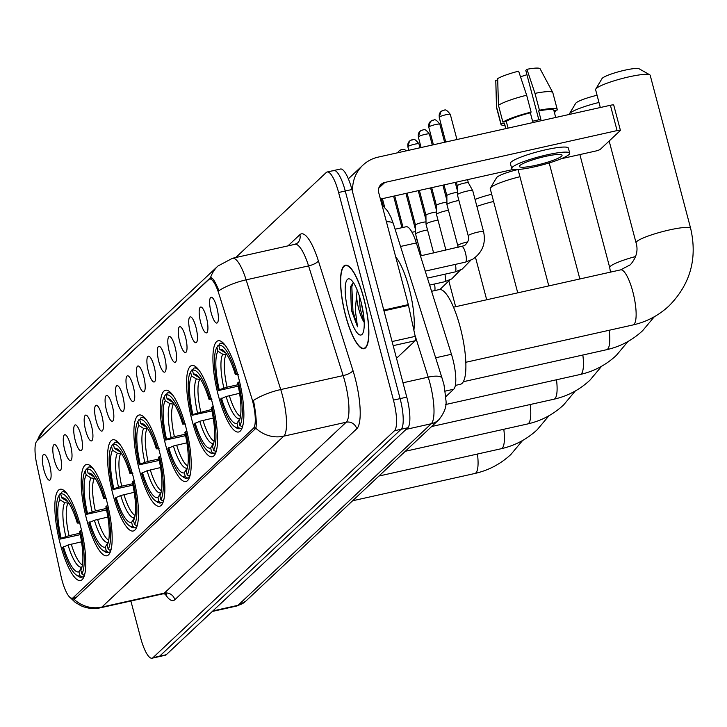 <?xml version="1.0" encoding="UTF-8"?>
<svg xmlns="http://www.w3.org/2000/svg" width="727" height="727" viewBox="0 0 727 727"><rect width="100%" height="100%" fill="white"/><g stroke="black" fill="none" stroke-linecap="round" stroke-linejoin="round"><path stroke-width="1.09" d="M133.023 475.985A46.755 11.941 -102.6 0 0 112.83 439.753A46.755 11.941 -102.6 0 0 113.021 494.778A46.755 11.941 -102.6 0 0 133.214 531.01A46.755 11.941 -102.6 0 0 133.023 475.985M212.057 401.731A46.755 11.941 -102.6 0 0 191.864 365.49A46.755 11.941 -102.6 0 0 192.055 420.524A46.755 11.941 -102.6 0 0 212.248 456.756A46.755 11.941 -102.6 0 0 212.057 401.731M185.712 426.476A46.755 11.941 -102.6 0 0 165.52 390.245A46.755 11.941 -102.6 0 0 165.711 445.278A46.755 11.941 -102.6 0 0 185.903 481.51A46.755 11.941 -102.6 0 0 185.712 426.476M159.367 451.231A46.755 11.941 -102.6 0 0 139.175 414.999A46.755 11.941 -102.6 0 0 139.366 470.024A46.755 11.941 -102.6 0 0 159.558 506.265A46.755 11.941 -102.6 0 0 159.367 451.231M106.678 500.739A46.755 11.941 -102.6 0 0 86.486 464.498A46.755 11.941 -102.6 0 0 86.677 519.532A46.755 11.941 -102.6 0 0 106.869 555.764A46.755 11.941 -102.6 0 0 106.678 500.739M80.334 525.485A46.755 11.941 -102.6 0 0 60.141 489.253A46.755 11.941 -102.6 0 0 60.332 544.278A46.755 11.941 -102.6 0 0 80.524 580.519A46.755 11.941 -102.6 0 0 80.334 525.485M238.401 376.977A46.755 11.941 -102.6 0 0 218.209 340.745A46.755 11.941 -102.6 0 0 218.4 395.77A46.755 11.941 -102.6 0 0 238.592 432.002A46.755 11.941 -102.6 0 0 238.401 376.977M200.716 322.624A13.231 3.381 77.4 0 1 201.225 307.094A13.231 3.381 77.4 0 1 206.377 317.308A13.231 3.381 77.4 0 1 206.922 332.602A13.231 3.381 77.4 0 1 200.716 322.624M190.265 332.448A13.231 3.381 77.4 0 1 190.774 316.917A13.231 3.381 77.4 0 1 195.926 327.132A13.231 3.381 77.4 0 1 196.463 342.426A13.231 3.381 77.4 0 1 190.265 332.448M179.814 342.272A13.231 3.381 77.4 0 1 180.314 326.741A13.231 3.381 77.4 0 1 185.476 336.955A13.231 3.381 77.4 0 1 186.012 352.25A13.231 3.381 77.4 0 1 179.814 342.272M169.355 352.095A13.231 3.381 77.4 0 1 169.864 336.565A13.231 3.381 77.4 0 1 175.016 346.77A13.231 3.381 77.4 0 1 175.561 362.064A13.231 3.381 77.4 0 1 169.355 352.095M158.904 361.919A13.231 3.381 77.4 0 1 159.404 346.388A13.231 3.381 77.4 0 1 164.566 356.593A13.231 3.381 77.4 0 1 165.102 371.888A13.231 3.381 77.4 0 1 158.904 361.919M148.444 371.742A13.231 3.381 77.4 0 1 148.953 356.212A13.231 3.381 77.4 0 1 154.106 366.417A13.231 3.381 77.4 0 1 154.651 381.711A13.231 3.381 77.4 0 1 148.444 371.742M137.994 381.566A13.231 3.381 77.4 0 1 138.503 366.035A13.231 3.381 77.4 0 1 143.655 376.241A13.231 3.381 77.4 0 1 144.191 391.535A13.231 3.381 77.4 0 1 137.994 381.566M127.534 391.38A13.231 3.381 77.4 0 1 128.043 375.859A13.231 3.381 77.4 0 1 133.195 386.064A13.231 3.381 77.4 0 1 133.741 401.359A13.231 3.381 77.4 0 1 127.534 391.38M117.083 401.204A13.231 3.381 77.4 0 1 117.592 385.683A13.231 3.381 77.4 0 1 122.745 395.888A13.231 3.381 77.4 0 1 123.281 411.182A13.231 3.381 77.4 0 1 117.083 401.204M106.633 411.028A13.231 3.381 77.4 0 1 107.133 395.506A13.231 3.381 77.4 0 1 112.294 405.711A13.231 3.381 77.4 0 1 112.83 421.006A13.231 3.381 77.4 0 1 106.633 411.028M96.173 420.851A13.231 3.381 77.4 0 1 96.682 405.321A13.231 3.381 77.4 0 1 101.835 415.535A13.231 3.381 77.4 0 1 102.371 430.829A13.231 3.381 77.4 0 1 96.173 420.851M85.722 430.675A13.231 3.381 77.4 0 1 86.222 415.144A13.231 3.381 77.4 0 1 91.384 425.359A13.231 3.381 77.4 0 1 91.92 440.653A13.231 3.381 77.4 0 1 85.722 430.675M75.263 440.498A13.231 3.381 77.4 0 1 75.772 424.968A13.231 3.381 77.4 0 1 80.924 435.182A13.231 3.381 77.4 0 1 81.469 450.476A13.231 3.381 77.4 0 1 75.263 440.498M64.812 450.322A13.231 3.381 77.4 0 1 65.321 434.791A13.231 3.381 77.4 0 1 70.474 445.006A13.231 3.381 77.4 0 1 71.01 460.291A13.231 3.381 77.4 0 1 64.812 450.322M54.352 460.146A13.231 3.381 77.4 0 1 54.861 444.615A13.231 3.381 77.4 0 1 60.014 454.82A13.231 3.381 77.4 0 1 60.559 470.115A13.231 3.381 77.4 0 1 54.352 460.146M43.902 469.969A13.231 3.381 77.4 0 1 44.411 454.439A13.231 3.381 77.4 0 1 49.563 464.644A13.231 3.381 77.4 0 1 50.099 479.938A13.231 3.381 77.4 0 1 43.902 469.969M211.175 312.801A13.231 3.381 77.4 0 1 211.684 297.279A13.231 3.381 77.4 0 1 216.837 307.485A13.231 3.381 77.4 0 1 217.373 322.779A13.231 3.381 77.4 0 1 211.175 312.801M395.097 229.205L406.157 226.742A26.463 6.761 77.4 0 1 416.344 242.936L451.449 354.267A26.463 6.761 77.4 0 1 452.694 358.584A26.463 6.761 77.4 0 1 453.721 389.227L445.678 396.788M251.369 396.833A23.818 6.089 77.4 0 1 252.496 400.713A23.818 6.089 77.4 0 1 253.414 428.285L73.009 597.794A23.818 6.089 77.4 0 1 72.182 598.248A23.818 6.089 77.4 0 1 60.923 575.766L36.832 464.608A23.818 6.089 77.4 0 1 36.877 441.062L208.831 279.504A23.818 6.089 77.4 0 1 209.658 279.041A23.818 6.089 77.4 0 1 218.827 293.617L251.369 396.833M363.863 298.343A42.784 10.932 -102.6 0 0 345.38 265.182A42.784 10.932 -102.6 0 0 345.552 315.545A42.784 10.932 -102.6 0 0 364.027 348.696A42.784 10.932 -102.6 0 0 363.863 298.343M37.086 440.862L210.539 277.596A30.879 29.516 46.8 0 1 218 265.973L232.567 258.249A35.287 9.015 77.4 0 1 246.135 279.85L280.731 389.554A30.879 9.524 162.5 0 0 253.45 400.459L254.123 403.939C256.149 415.653 256.74 423.759 255.886 428.267L74.954 598.694L73.954 599.193L70.019 597.53M130.887 601.011L140.584 637.697A26.463 6.761 -102.6 0 0 152.016 658.208L158.668 656.726A26.463 6.761 -102.6 0 0 159.595 656.208L401.14 429.257A26.463 6.761 -102.6 0 0 400.114 398.623L345.261 191.01A26.463 6.761 -102.6 0 0 333.829 170.5A26.463 6.761 -102.6 0 0 332.911 171.009M287.947 245.88L299.86 234.694A44.111 11.268 77.4 0 1 318.362 260.829L352.958 370.543A8.824 2.717 -17.5 0 1 343.162 375.614L280.731 389.554A35.287 9.015 77.4 0 1 282.394 395.315A35.287 9.015 77.4 0 1 283.766 436.164L346.197 422.223A35.287 9.015 -102.6 0 0 344.825 381.375A35.287 9.015 -102.6 0 0 343.162 375.614L308.566 265.9L246.135 279.85A30.879 9.524 162.5 0 0 218.927 290.7C215.292 281.667 212.502 277.305 210.539 277.596L210.676 277.541M152.016 658.208A26.463 6.761 -102.6 0 0 152.934 657.699L394.488 430.748A26.463 6.761 -102.6 0 0 393.452 400.114L338.6 192.501A26.463 6.761 -102.6 0 0 327.177 171.99A26.463 6.761 -102.6 0 0 326.25 172.499L235.739 257.54M351.923 189.529A26.463 6.761 -102.6 0 0 340.49 169.018L333.829 170.5A26.463 6.761 -102.6 0 1 345.261 191.01L400.114 398.623A26.463 6.761 -102.6 0 1 401.14 429.257L159.595 656.208A26.463 6.761 -102.6 0 1 158.668 656.726L165.329 655.236A26.463 6.761 -102.6 0 0 166.256 654.727L407.802 427.776A26.463 6.761 -102.6 0 0 406.775 397.133L351.923 189.529L338.6 192.501M345.652 315.454A42.348 10.814 -102.6 0 0 363.936 348.269A42.348 10.814 -102.6 0 0 363.764 298.433A42.348 10.814 -102.6 0 0 345.479 265.619A42.348 10.814 -102.6 0 0 345.652 315.454M413.89 330.322A44.111 11.268 -102.6 0 0 409.092 288.037A44.111 11.268 -102.6 0 0 395.724 257.004M353.349 282.521L350.523 286.765L351.377 310.147L357.502 326.759L355.321 310.32L356.53 295.898A19.938 5.089 -102.6 0 0 358.765 309.093A19.938 5.089 -102.6 0 0 364.045 322.125L360.219 308.766L359.165 295.416M356.53 295.898L357.193 290.046M360.856 301.16A28.762 7.343 -102.6 0 0 350.559 279.45A28.762 7.343 -102.6 0 0 348.551 312.719A28.762 7.343 -102.6 0 0 362.646 333.593A28.762 7.343 -102.6 0 0 360.856 301.16M357.502 326.759L352.977 311.31L351.832 286.765L353.086 282.612M351.377 310.147L350.678 286.22M363.627 315.336L361.083 302.005M396.324 357.593L397.551 357.32L415.199 340.745L393.171 345.661M352.768 192.719A35.287 33.733 -133.2 0 1 362.909 165.165A35.287 33.733 -133.2 0 1 378.149 157.123L610.398 105.27A4.407 0.636 -14.8 0 1 613.715 105.024L620.404 130.342A4.407 0.636 165.2 0 0 617.087 130.587L384.837 182.441A8.824 8.433 46.8 0 0 378.749 192.746L408.301 304.622A4.407 1.127 77.4 0 1 408.483 305.367L415.208 336.383A4.407 1.127 77.4 0 1 415.199 340.745M561.099 158.768L595.195 151.152A4.407 0.636 165.2 0 0 600.302 149.335L620.304 130.542A4.407 0.636 165.2 0 0 620.404 130.342M513.416 169.409L380.43 199.107M561.526 156.196A22.055 3.19 165.2 0 0 562.044 155.205A22.055 3.19 165.2 0 0 542.687 157.05A22.055 3.19 165.2 0 0 519.905 165.483A22.055 3.19 165.2 0 0 519.396 166.474A22.055 3.19 165.2 0 0 538.752 164.629A22.055 3.19 165.2 0 0 561.526 156.196M553.938 110.74L557.218 110.004A29.116 4.208 165.2 0 0 557.264 109.513L552.811 92.638A29.116 4.208 165.2 0 0 552.756 92.502L540.106 68.792A22.937 3.317 165.2 0 0 526.948 69.301L525.794 70.392L538.843 119.81M497.713 79.952L495.787 80.388L496.568 107.023L501.03 123.899L504.402 123.154L505.847 128.615M504.402 123.154A25.581 3.699 165.2 0 0 504.384 123.49L505.747 128.634M569.714 153.179L568.378 148.117A29.998 4.335 165.2 0 0 542.06 150.625A29.998 4.335 165.2 0 0 511.081 162.094A29.998 4.335 165.2 0 0 510.381 163.439L511.717 168.5A29.998 4.335 165.2 0 0 538.044 165.992A29.998 4.335 165.2 0 0 569.023 154.524A29.998 4.335 165.2 0 0 569.714 153.179A29.998 4.335 165.2 0 0 543.396 155.687A29.998 4.335 165.2 0 0 512.417 167.155A29.998 4.335 165.2 0 0 511.717 168.5M506.283 121.373L502.911 122.127L498.449 105.251L497.677 78.616A22.937 3.317 165.2 0 1 518.624 71.164L526.657 95.219L531.119 112.103L530.346 112.821A25.581 3.699 165.2 0 0 506.283 121.373L508.064 128.116M531.119 112.103A29.116 4.208 165.2 0 0 502.911 122.127M501.03 123.899A29.116 4.208 165.2 0 0 500.976 124.39A29.116 4.208 165.2 0 0 504.901 125.435M554.374 112.358A29.116 4.208 165.2 0 0 555.328 111.776L554.992 110.504M554.274 112.013L555.328 111.776M526.657 95.219A29.116 4.208 165.2 0 0 498.449 105.251M496.568 107.023A29.116 4.208 165.2 0 0 496.496 107.369A29.116 4.208 165.2 0 0 496.514 107.514L500.976 124.39M520.477 76.717A17.648 2.554 165.2 0 0 526.921 74.69M555.719 117.474L553.856 110.422A25.581 3.699 165.2 0 0 538.671 110.958L539.443 110.24L534.981 93.365L526.948 69.301M530.346 112.821L532.582 121.255A25.581 3.699 165.2 0 1 540.906 119.401L538.671 110.958M557.264 109.513A29.116 4.208 165.2 0 0 539.443 110.24M552.756 92.502A29.116 4.208 165.2 0 0 534.981 93.365M595.758 89.085L602.011 78.598A19.411 2.808 -14.8 0 1 602.365 78.18A19.411 2.808 -14.8 0 1 621.04 71.101A19.411 2.808 -14.8 0 1 639.133 68.792L649.756 74.817A28.226 4.08 165.2 0 0 623.43 78.18A28.226 4.08 165.2 0 0 596.267 88.476A28.226 4.08 165.2 0 0 595.758 89.085A28.226 4.08 165.2 0 0 595.613 89.739L600.311 107.514M239.083 385.973L218.354 390.544A41.993 10.723 -102.6 0 1 216.81 347.47A41.993 10.723 -102.6 0 1 216.9 347.306L217.927 351.214A37.931 9.687 -102.6 0 0 219.227 389.727L227.088 387.155L237.956 384.728M226.906 354.622L222.726 354.231L217.927 351.214M455.356 385.41L460.391 384.283A48.518 12.395 -102.6 0 0 460.2 327.177A48.518 12.395 -102.6 0 0 439.244 289.573L431.584 291.291M236.375 427.83A43.756 11.178 -102.6 0 0 239.601 428.703A43.756 11.178 -102.6 0 0 240.119 428.539L238.011 427.212A41.993 10.723 -102.6 0 1 234.457 426.522L236.375 427.83M242.064 428.103L240.119 428.539M216.9 347.306L218.118 345.243A43.756 11.178 -102.6 0 0 217.982 345.461A43.756 11.178 -102.6 0 0 217.864 345.67M218.118 345.243L219.091 345.025M225.506 345.698A43.756 11.178 -102.6 0 0 220.526 343.298A43.756 11.178 -102.6 0 0 219.999 343.471L218.791 345.534A41.993 10.723 -102.6 0 1 236.22 373.76L237.402 373.342M239.574 393.298L226.088 396.515L220.581 398.987A41.993 10.723 -102.6 0 0 234.457 426.522M221.453 398.169A37.931 9.687 -102.6 0 0 236.975 423.305L238.011 427.212M219.227 389.727L218.354 390.544M236.22 373.76L235.339 374.578A37.931 9.687 -102.6 0 0 222.925 350.114A37.931 9.687 -102.6 0 0 219.818 349.442L218.791 345.534M236.975 423.305L240.146 418.016M238.256 374.55L235.339 374.578M219.818 349.442L225.752 352.977M239.601 381.793L238.447 382.202A41.993 10.723 -102.6 0 1 239.901 425.44L242.009 426.758A43.756 11.178 -102.6 0 0 243.091 424.414M242.009 426.758L242.554 426.64M239.901 425.44L238.865 421.533A37.931 9.687 -102.6 0 0 238.874 421.524A37.931 9.687 -102.6 0 0 237.575 383.02L238.447 382.202M453.503 307.185L620.64 269.862L630.327 264.773C636.452 257.703 638.37 250.388 636.061 242.836A28.226 4.08 -14.8 0 1 636.716 241.573A28.226 4.08 -14.8 0 1 665.877 230.768A28.226 4.08 -14.8 0 1 690.65 228.414L650.202 75.317A28.226 4.08 165.2 0 0 649.756 74.817M598.975 102.462A28.226 4.08 165.2 0 0 569.923 113.23A28.226 4.08 165.2 0 0 569.414 113.839L575.666 103.352A19.411 2.808 -14.8 0 1 576.02 102.934A19.411 2.808 -14.8 0 1 597.076 95.264M569.414 113.839A28.226 4.08 165.2 0 0 569.259 114.448M212.738 410.728L192.01 415.299A41.993 10.723 -102.6 0 1 190.465 372.215A41.993 10.723 -102.6 0 1 190.556 372.06L191.592 375.968A37.931 9.687 -102.6 0 0 192.882 414.481L211.612 409.474M200.561 379.367L196.381 378.985L191.592 375.968M210.03 452.585A43.756 11.178 -102.6 0 0 213.256 453.457A43.756 11.178 -102.6 0 0 213.783 453.284L211.666 451.958A41.993 10.723 -102.6 0 1 208.113 451.267L210.03 452.585M215.719 452.857L213.783 453.284M190.556 372.06L191.774 369.998A43.756 11.178 -102.6 0 0 191.637 370.207A43.756 11.178 -102.6 0 0 191.519 370.425M191.774 369.998L192.746 369.779M199.171 370.452A43.756 11.178 -102.6 0 0 194.182 368.053A43.756 11.178 -102.6 0 0 193.664 368.216L192.446 370.288A41.993 10.723 -102.6 0 1 209.876 398.514L211.057 398.096M213.238 418.052L199.743 421.26L194.236 423.741A41.993 10.723 -102.6 0 0 208.113 451.267M195.109 422.914A37.931 9.687 -102.6 0 0 210.63 448.059L211.666 451.958M192.882 414.481L192.01 415.299M209.876 398.514L209.003 399.332A37.931 9.687 -102.6 0 0 196.581 374.859A37.931 9.687 -102.6 0 0 193.473 374.196L192.446 370.288M210.63 448.059L213.802 442.77M211.911 399.305L209.003 399.332M193.473 374.196L199.407 377.722M213.256 406.538L212.102 406.956A41.993 10.723 -102.6 0 1 213.556 450.186L215.665 451.512A43.756 11.178 -102.6 0 0 216.746 449.159M215.665 451.512L216.21 451.394M213.556 450.186L212.52 446.287A37.931 9.687 -102.6 0 0 212.529 446.278A37.931 9.687 -102.6 0 0 211.23 407.774L212.102 406.956M186.394 435.473L165.665 440.053A41.993 10.723 -102.6 0 1 164.12 396.969A41.993 10.723 -102.6 0 1 164.211 396.815L165.247 400.722A37.931 9.687 -102.6 0 0 166.538 439.226L174.398 436.654L185.267 434.228M174.226 404.121L170.036 403.73L165.247 400.722M183.686 477.339A43.756 11.178 -102.6 0 0 186.912 478.212A43.756 11.178 -102.6 0 0 187.439 478.039L185.321 476.712A41.993 10.723 -102.6 0 1 181.768 476.021L183.686 477.339M189.374 477.603L187.439 478.039M164.211 396.815L165.429 394.743A43.756 11.178 -102.6 0 0 165.293 394.961A43.756 11.178 -102.6 0 0 165.174 395.179M165.429 394.743L166.401 394.525M172.826 395.206A43.756 11.178 -102.6 0 0 167.837 392.798A43.756 11.178 -102.6 0 0 167.319 392.971L166.101 395.043A41.993 10.723 -102.6 0 1 183.531 423.268L184.713 422.841M186.894 442.807L173.408 446.014L167.892 448.486A41.993 10.723 -102.6 0 0 181.768 476.021M168.764 447.668A37.931 9.687 -102.6 0 0 184.294 472.804L185.321 476.712M166.538 439.226L165.665 440.053M183.531 423.268L182.659 424.086A37.931 9.687 -102.6 0 0 170.236 399.614A37.931 9.687 -102.6 0 0 167.128 398.95L166.101 395.043M184.294 472.804L187.457 467.525M185.567 424.05L182.659 424.086M167.128 398.95L173.062 402.476M186.912 431.293L185.758 431.702A41.993 10.723 -102.6 0 1 187.212 474.94L189.32 476.267A43.756 11.178 -102.6 0 0 190.401 473.913M189.32 476.267L189.865 476.14M187.212 474.94L186.176 471.032A37.931 9.687 -102.6 0 0 186.185 471.023A37.931 9.687 -102.6 0 0 184.885 432.529L185.758 431.702M160.049 460.227L139.32 464.798A41.993 10.723 -102.6 0 1 137.776 421.724A41.993 10.723 -102.6 0 1 137.866 421.569L138.902 425.468A37.931 9.687 -102.6 0 0 140.193 463.98L148.054 461.409L158.922 458.982M147.881 428.875L143.692 428.485L138.902 425.468M157.35 502.084A43.756 11.178 -102.6 0 0 160.567 502.966A43.756 11.178 -102.6 0 0 161.094 502.793L158.977 501.466A41.993 10.723 -102.6 0 1 155.424 500.776L157.35 502.084M163.03 502.357L161.094 502.793M137.866 421.569L139.084 419.497A43.756 11.178 -102.6 0 0 138.948 419.715A43.756 11.178 -102.6 0 0 138.83 419.924M139.084 419.497L140.057 419.279M146.481 419.961A43.756 11.178 -102.6 0 0 141.492 417.552A43.756 11.178 -102.6 0 0 140.974 417.725L139.757 419.797A41.993 10.723 -102.6 0 1 157.186 448.014L158.368 447.596M160.549 467.561L147.063 470.769L141.547 473.241A41.993 10.723 -102.6 0 0 155.424 500.776M142.419 472.423A37.931 9.687 -102.6 0 0 157.95 497.559L158.977 501.466M140.193 463.98L139.32 464.798M157.186 448.014L156.314 448.841A37.931 9.687 -102.6 0 0 143.891 424.368A37.931 9.687 -102.6 0 0 140.784 423.696L139.757 419.797M157.95 497.559L161.121 492.279M159.222 448.804L156.314 448.841M140.784 423.696L146.727 427.231M160.567 456.047L159.413 456.456A41.993 10.723 -102.6 0 1 160.867 499.694L162.975 501.021A43.756 11.178 -102.6 0 0 164.057 498.667M162.975 501.021L163.52 500.894M160.867 499.694L159.831 495.787A37.931 9.687 -102.6 0 0 159.84 495.778A37.931 9.687 -102.6 0 0 158.541 457.274L159.413 456.456M519.941 176.716A28.226 4.08 165.2 0 0 490.898 187.484A28.226 4.08 165.2 0 0 490.38 188.093L496.632 177.606A19.411 2.808 -14.8 0 1 496.986 177.188A19.411 2.808 -14.8 0 1 518.042 169.518M490.38 188.093A28.226 4.08 165.2 0 0 490.234 188.747L517.742 292.836M133.704 484.982L112.976 489.553A41.993 10.723 -102.6 0 1 111.431 446.469A41.993 10.723 -102.6 0 1 111.522 446.314L112.558 450.222A37.931 9.687 -102.6 0 0 113.848 488.735L121.709 486.163L132.587 483.737M121.536 453.621L117.347 453.239L112.558 450.222M131.005 526.839A43.756 11.178 -102.6 0 0 134.222 527.711A43.756 11.178 -102.6 0 0 134.749 527.538L132.632 526.221A41.993 10.723 -102.6 0 1 129.079 525.521L131.005 526.839M136.685 527.111L134.749 527.538M111.522 446.314L112.74 444.252A43.756 11.178 -102.6 0 0 112.612 444.47A43.756 11.178 -102.6 0 0 112.485 444.679M112.74 444.252L113.712 444.033M120.137 444.706A43.756 11.178 -102.6 0 0 115.148 442.307A43.756 11.178 -102.6 0 0 114.63 442.479L113.412 444.542A41.993 10.723 -102.6 0 1 130.842 472.768L132.023 472.35M134.204 492.306L120.718 495.523L115.202 497.995A41.993 10.723 -102.6 0 0 129.079 525.521M116.075 497.177A37.931 9.687 -102.6 0 0 131.605 522.313L132.632 526.221M113.848 488.735L112.976 489.553M130.842 472.768L129.969 473.586A37.931 9.687 -102.6 0 0 117.547 449.113A37.931 9.687 -102.6 0 0 114.439 448.45L113.412 444.542M131.605 522.313L134.777 517.024M132.877 473.559L129.969 473.586M114.439 448.45L120.382 451.976M134.222 480.792L133.068 481.21A41.993 10.723 -102.6 0 1 134.522 524.449L136.631 525.766A43.756 11.178 -102.6 0 0 137.712 523.422M136.631 525.766L137.185 525.648M134.522 524.449L133.486 520.541A37.931 9.687 -102.6 0 0 133.495 520.532A37.931 9.687 -102.6 0 0 132.196 482.028L133.068 481.21M107.369 509.727L86.631 514.307A41.993 10.723 -102.6 0 1 85.086 471.223A41.993 10.723 -102.6 0 1 85.177 471.069L86.213 474.976A37.931 9.687 -102.6 0 0 87.504 513.489L95.364 510.917L106.242 508.482M95.192 478.375L91.002 477.993L86.213 474.976M104.661 551.593A43.756 11.178 -102.6 0 0 107.878 552.465A43.756 11.178 -102.6 0 0 108.405 552.293L106.287 550.966A41.993 10.723 -102.6 0 1 102.734 550.275L104.661 551.593M110.35 551.857L108.405 552.293M85.177 471.069L86.395 468.997A43.756 11.178 -102.6 0 0 86.268 469.215A43.756 11.178 -102.6 0 0 86.14 469.433M86.395 468.997L87.367 468.788M93.792 469.46A43.756 11.178 -102.6 0 0 88.803 467.061A43.756 11.178 -102.6 0 0 88.285 467.225L87.067 469.297A41.993 10.723 -102.6 0 1 104.497 497.522L105.679 497.095M107.86 517.061L94.374 520.268L88.858 522.749A41.993 10.723 -102.6 0 0 102.734 550.275M89.73 521.922A37.931 9.687 -102.6 0 0 105.261 547.067L106.287 550.966M87.504 513.489L86.631 514.307M104.497 497.522L103.625 498.34A37.931 9.687 -102.6 0 0 91.202 473.868A37.931 9.687 -102.6 0 0 88.094 473.204L87.067 469.297M105.261 547.067L108.432 541.779M106.533 498.304L103.625 498.34M88.094 473.204L94.037 476.73M107.878 505.547L106.724 505.956A41.993 10.723 -102.6 0 1 108.178 549.194L110.286 550.521A43.756 11.178 -102.6 0 0 111.367 548.167M110.286 550.521L110.84 550.403M108.178 549.194L107.142 545.286A37.931 9.687 -102.6 0 0 107.151 545.277A37.931 9.687 -102.6 0 0 105.851 506.783L106.724 505.956M493.597 201.461A28.226 4.08 165.2 0 0 476.894 206.386M475.067 199.489A19.411 2.808 -14.8 0 1 491.697 194.273M81.024 534.481L60.286 539.061A41.993 10.723 -102.6 0 1 58.742 495.978A41.993 10.723 -102.6 0 1 58.832 495.823L59.868 499.731A37.931 9.687 -102.6 0 0 61.159 538.234L69.02 535.663L79.897 533.236M68.847 503.129L64.658 502.739L59.868 499.731M78.316 576.347A43.756 11.178 -102.6 0 0 81.533 577.22A43.756 11.178 -102.6 0 0 82.06 577.047L79.943 575.72A41.993 10.723 -102.6 0 1 76.399 575.03L78.316 576.347M84.005 576.611L82.06 577.047M58.832 495.823L60.05 493.751A43.756 11.178 -102.6 0 0 59.923 493.969A43.756 11.178 -102.6 0 0 59.796 494.187M60.05 493.751L61.023 493.533M67.447 494.215A43.756 11.178 -102.6 0 0 62.467 491.806A43.756 11.178 -102.6 0 0 61.94 491.979L60.723 494.051A41.993 10.723 -102.6 0 1 78.152 522.268L79.334 521.85M81.515 541.815L68.029 545.023L62.513 547.495A41.993 10.723 -102.6 0 0 76.399 575.03M63.385 546.677A37.931 9.687 -102.6 0 0 78.916 571.813L79.943 575.72M61.159 538.234L60.286 539.061M78.152 522.268L77.28 523.095A37.931 9.687 -102.6 0 0 64.857 498.622A37.931 9.687 -102.6 0 0 61.759 497.959L60.723 494.051M78.916 571.813L82.087 566.533M80.188 523.058L77.28 523.095M61.759 497.959L67.693 501.485M81.533 530.301L80.379 530.71A41.993 10.723 -102.6 0 1 81.833 573.948L83.95 575.275A43.756 11.178 -102.6 0 0 85.023 572.921M83.95 575.275L84.496 575.148M81.833 573.948L80.797 570.041A37.931 9.687 -102.6 0 0 80.806 570.032A37.931 9.687 -102.6 0 0 79.507 531.528L80.379 530.71M483.591 231.759A7.942 1.145 -14.8 0 0 476.867 232.358A7.942 1.145 -14.8 0 0 468.551 235.348A7.942 1.145 -14.8 0 0 468.424 235.457A7.942 1.145 -14.8 0 0 468.243 235.812L457.401 194.8A7.942 1.145 -14.8 0 1 457.401 194.754A7.942 1.145 -14.8 0 1 457.592 194.436A7.942 1.145 -14.8 0 1 466.779 191.174A7.942 1.145 -14.8 0 1 472.741 190.701A7.942 1.145 -14.8 0 1 472.759 190.738L483.591 231.759C486.045 243.391 482.401 252.56 472.65 259.266L465.462 262.129A7.942 2.027 77.4 0 0 465.625 262.056A7.942 2.027 77.4 0 0 465.425 252.787A7.942 2.027 77.4 0 0 461.999 246.635A7.942 2.027 77.4 0 0 461.836 246.698M457.31 185.794A5.734 0.827 -14.8 0 1 457.301 185.758A5.734 0.827 -14.8 0 1 457.437 185.539A5.734 0.827 -14.8 0 1 464.08 183.177A5.734 0.827 -14.8 0 1 468.379 182.831A5.734 0.827 -14.8 0 1 468.397 182.859M467.824 241.864A7.942 1.145 -14.8 0 0 458.092 245.172A7.942 1.145 -14.8 0 0 457.974 245.281A7.942 1.145 -14.8 0 0 457.783 245.635L446.951 204.614A7.942 1.145 -14.8 0 1 446.941 204.578A7.942 1.145 -14.8 0 1 447.132 204.26A7.942 1.145 -14.8 0 1 456.32 200.997A7.942 1.145 -14.8 0 1 458.91 200.498M444.024 184.912L446.851 195.599A5.734 0.827 -14.8 0 1 446.851 195.581A5.734 0.827 -14.8 0 1 446.987 195.354A5.734 0.827 -14.8 0 1 453.621 193A5.734 0.827 -14.8 0 1 457.374 192.482M445.951 250.215L436.491 214.438A7.942 1.145 -14.8 0 1 436.491 214.401A7.942 1.145 -14.8 0 1 436.682 214.083A7.942 1.145 -14.8 0 1 445.869 210.821A7.942 1.145 -14.8 0 1 448.459 210.321M431.702 187.657L436.391 205.423A5.734 0.827 -14.8 0 1 436.391 205.405A5.734 0.827 -14.8 0 1 436.527 205.178A5.734 0.827 -14.8 0 1 443.17 202.824A5.734 0.827 -14.8 0 1 446.923 202.306M433.628 252.969L426.04 224.261A7.942 1.145 -14.8 0 1 426.031 224.225A7.942 1.145 -14.8 0 1 426.222 223.907A7.942 1.145 -14.8 0 1 435.418 220.635A7.942 1.145 -14.8 0 1 437.999 220.145M425.94 215.265A5.734 0.827 -14.8 0 1 425.94 215.228A5.734 0.827 -14.8 0 1 426.077 215.001A5.734 0.827 -14.8 0 1 432.71 212.647A5.734 0.827 -14.8 0 1 436.464 212.13M421.306 255.722L415.59 234.085A7.942 1.145 -14.8 0 1 415.58 234.049A7.942 1.145 -14.8 0 1 415.771 233.73A7.942 1.145 -14.8 0 1 424.959 230.459A7.942 1.145 -14.8 0 1 427.549 229.968M415.49 225.079A5.734 0.827 -14.8 0 1 415.48 225.052A5.734 0.827 -14.8 0 1 415.626 224.825A5.734 0.827 -14.8 0 1 422.26 222.462A5.734 0.827 -14.8 0 1 426.013 221.953M415.39 240.092A7.942 1.145 -14.8 0 1 417.089 239.792M411.982 232.249A5.734 0.827 -14.8 0 1 415.553 231.777M435.637 357.802L451.449 354.267M73.009 597.794L76.826 596.94M253.414 428.285L256.004 427.712M445.06 391.162L453.721 389.227M400.532 246.462L416.344 242.936M174.834 599.72A8.824 8.433 46.8 0 0 164.284 593.141L346.197 422.223A8.824 8.433 46.8 0 1 356.748 428.803L174.834 599.72A44.111 11.268 77.4 0 1 164.947 593.714M163.048 593.823A35.287 9.015 -102.6 0 0 164.284 593.141L101.853 607.081A35.287 9.015 77.4 0 1 100.617 607.763L163.048 593.823L166.719 594.277L165.52 592.959M73.972 599.193A30.879 29.516 46.8 0 0 101.853 607.081L283.766 436.164A30.879 29.516 -133.2 0 1 255.886 428.267M37.604 440.071A30.879 29.516 -133.2 0 1 45.065 428.448L218 265.973M352.958 370.543A44.111 11.268 77.4 0 1 356.748 428.803M152.934 657.699L166.256 654.727M394.488 430.748L407.802 427.776M393.452 400.114L406.775 397.133M318.362 260.829A8.824 2.717 -17.5 0 1 308.566 265.9A35.287 9.015 -102.6 0 0 294.998 244.308L297.579 242.982A8.824 8.433 46.8 0 0 299.86 234.694M38.249 439.344L38.849 439.208M210.012 277.968L211.403 277.659M212.866 610.925L238.002 605.318A17.648 16.866 46.8 0 0 245.626 601.293L236.775 606A35.287 9.015 -102.6 0 0 238.002 605.318L431.247 423.75A35.287 9.015 -102.6 0 0 429.875 382.902A35.287 9.015 -102.6 0 0 428.212 377.149L402.985 382.784M406.111 429.366L431.247 423.75A17.648 16.866 46.8 0 0 438.863 419.733L245.626 601.293M381.929 204.787L387.573 210.957L390.881 217.1L393.407 223.852L442.098 378.267A17.648 5.443 162.5 0 0 428.212 377.149L414.881 334.883M393.407 223.852A17.648 5.443 162.5 0 0 386.41 221.762M378.785 188.129L384.837 182.441M383.774 310.093L408.301 304.622M617.087 130.587L610.398 105.27M408.483 305.367L383.974 310.838M392.089 341.545L415.208 336.383M620.64 269.862A28.226 7.215 77.4 0 1 632.826 291.736A28.226 7.215 77.4 0 1 633.926 324.424A28.226 7.215 77.4 0 1 632.944 324.96L465.807 362.282M225.997 354.821A32.642 8.342 -102.6 0 0 227.088 387.155M226.088 396.515A33.933 8.669 -102.6 0 0 239.737 418.607M222.726 354.231A33.933 8.669 -102.6 0 0 223.861 388.073M225.27 352.359A33.933 8.669 -102.6 0 0 224.616 352.459M229.314 395.597A32.642 8.342 -102.6 0 0 240.455 416.444M609.181 330.267A28.226 7.215 77.4 0 1 607.581 349.169A28.226 7.215 77.4 0 1 606.6 349.714L463.317 381.711M610.48 272.134L609.717 267.591A28.226 4.08 -14.8 0 1 610.371 266.327A28.226 4.08 -14.8 0 1 635.662 256.513M199.652 379.576A32.642 8.342 -102.6 0 0 200.743 411.909M199.743 421.26A33.933 8.669 -102.6 0 0 213.393 443.352M196.381 378.985A33.933 8.669 -102.6 0 0 197.517 412.827M198.925 377.113A33.933 8.669 -102.6 0 0 198.271 377.213M202.969 420.342A32.642 8.342 -102.6 0 0 214.111 441.198M582.845 355.021A28.226 7.215 77.4 0 1 581.236 373.923A28.226 7.215 77.4 0 1 580.255 374.469L445.633 404.53M173.308 404.321A32.642 8.342 -102.6 0 0 174.398 436.654M173.408 446.014A33.933 8.669 -102.6 0 0 187.048 468.106M170.036 403.73A33.933 8.669 -102.6 0 0 171.172 437.581M172.581 401.867A33.933 8.669 -102.6 0 0 171.926 401.958M176.625 445.097A32.642 8.342 -102.6 0 0 187.766 465.952M556.5 379.776A28.226 7.215 77.4 0 1 554.892 398.678A28.226 7.215 77.4 0 1 553.91 399.223L431.638 426.522M146.963 429.075A32.642 8.342 -102.6 0 0 148.054 461.409M147.063 470.769A33.933 8.669 -102.6 0 0 160.703 492.861M143.692 428.485A33.933 8.669 -102.6 0 0 144.827 462.327M146.236 426.613A33.933 8.669 -102.6 0 0 145.582 426.713M150.28 469.851A32.642 8.342 -102.6 0 0 161.421 490.707M530.156 404.521A28.226 7.215 77.4 0 1 528.547 423.423A28.226 7.215 77.4 0 1 527.566 423.968L405.293 451.276M120.618 453.83A32.642 8.342 -102.6 0 0 121.709 486.163M120.718 495.523A33.933 8.669 -102.6 0 0 134.359 517.615M117.347 453.239A33.933 8.669 -102.6 0 0 118.483 487.081M119.891 451.367A33.933 8.669 -102.6 0 0 119.237 451.467M123.935 494.596A32.642 8.342 -102.6 0 0 135.077 515.452M503.811 429.275A28.226 7.215 77.4 0 1 502.203 448.177A28.226 7.215 77.4 0 1 501.221 448.723L378.949 476.031M94.283 478.575A32.642 8.342 -102.6 0 0 95.364 510.917M94.374 520.268A33.933 8.669 -102.6 0 0 108.014 542.36M91.002 477.993A33.933 8.669 -102.6 0 0 92.138 511.835M93.547 476.121A33.933 8.669 -102.6 0 0 92.892 476.212M97.591 519.351A32.642 8.342 -102.6 0 0 108.732 540.206M477.466 454.03A28.226 7.215 77.4 0 1 475.858 472.932A28.226 7.215 77.4 0 1 474.876 473.477L352.604 500.776M67.938 503.329A32.642 8.342 -102.6 0 0 69.02 535.663M68.029 545.023A33.933 8.669 -102.6 0 0 81.669 567.115M64.658 502.739A33.933 8.669 -102.6 0 0 65.793 536.581M67.202 500.867A33.933 8.669 -102.6 0 0 66.548 500.967M71.246 544.105A32.642 8.342 -102.6 0 0 82.387 564.961M439.353 117.092A5.734 0.827 -14.8 0 1 445.278 114.893A5.734 0.827 -14.8 0 1 450.313 114.421C444.642 106.833 444.324 111.331 443.179 110.377L440.844 111.704A5.734 5.48 46.8 0 0 439.353 117.092A5.734 0.827 -14.8 0 0 439.226 117.347L445.742 142.029M443.316 110.395A5.734 5.48 46.8 0 0 440.844 111.704L439.226 117.347M428.903 126.916A5.734 0.827 -14.8 0 1 434.828 124.717A5.734 0.827 -14.8 0 1 439.853 124.244C434.192 116.656 433.865 121.155 432.719 120.2L430.384 121.527A5.734 5.48 46.8 0 0 428.903 126.916A5.734 0.827 -14.8 0 0 428.766 127.17L433.419 144.782M432.865 120.219A5.734 5.48 46.8 0 0 430.384 121.527L428.766 127.17M455.384 264.383A7.942 2.027 77.4 0 1 455.175 271.88A7.942 2.027 77.4 0 1 455.002 271.953L462.19 269.09L470.814 260.257M418.443 136.74A5.734 0.827 -14.8 0 1 424.368 134.54A5.734 0.827 -14.8 0 1 429.403 134.068C423.732 126.48 423.414 130.978 422.269 130.015L419.933 131.351A5.734 5.48 46.8 0 0 418.443 136.74A5.734 0.827 -14.8 0 0 418.316 136.994L421.097 147.536M422.405 130.042A5.734 5.48 46.8 0 0 419.933 131.351L418.316 136.994M444.933 274.197A7.942 2.027 77.4 0 1 444.715 281.703A7.942 2.027 77.4 0 1 444.551 281.776L451.74 278.914L460.355 270.08M407.992 146.563A5.734 0.827 -14.8 0 1 413.917 144.364A5.734 0.827 -14.8 0 1 418.943 143.882C413.281 136.303 412.963 140.802 411.809 139.838L409.474 141.174A5.734 5.48 46.8 0 0 407.992 146.563A5.734 0.827 -14.8 0 0 407.856 146.818L408.774 150.289M411.955 139.866A5.734 5.48 46.8 0 0 409.474 141.174L407.856 146.818M434.473 284.021A7.942 2.027 77.4 0 1 434.801 290.573M401.495 149.689A5.734 5.48 46.8 0 0 397.796 152.743M209.658 279.041L212.411 278.432M72.182 598.248L76.444 597.294M69.347 596.767L75.235 602.392L80.724 605.627C87.104 608.526 93.738 609.235 100.617 607.763M36.877 441.062L45.065 428.448M327.177 171.99L333.829 170.5M232.567 258.249L294.998 244.308M442.098 378.267L443.161 381.939C443.697 382.093 444.579 387.909 445.796 399.396C447.005 405.657 444.688 412.436 438.863 419.733M236.775 606L212.302 611.462M365.463 347.933L363.936 348.269M347.006 265.273L345.479 265.619M348.36 178.833L362.909 165.165M397.396 357.402L396.342 357.639M495.778 80.506L496.496 107.369M632.944 324.96C646.694 321.834 658.707 315.482 668.985 305.922C690.341 284.302 697.566 258.467 690.65 228.414M636.061 242.836L609.162 141.011M242.046 428.158L239.601 428.703M222.971 342.753L220.526 343.298M216.81 347.47L217.982 345.461M606.6 349.714C620.349 346.588 632.363 340.236 642.641 330.676L654.336 316.727M609.717 267.591L579.864 154.578M215.701 452.912L213.256 453.457M196.626 367.508L194.182 368.053M190.465 372.215L191.637 370.207M580.255 374.469C594.004 371.333 606.018 364.99 616.296 355.43L627.992 341.481M579.846 278.968L549.185 162.939M189.356 477.666L186.912 478.212M170.282 392.253L167.837 392.798M164.12 396.969L165.293 394.961M553.91 399.223C567.66 396.088 579.673 389.745 589.951 380.185L601.647 366.226M548.794 285.902L518.033 169.491M163.012 502.421L160.567 502.966M143.937 417.007L141.492 417.552M137.776 421.724L138.948 419.715M527.566 423.968C541.315 420.842 553.329 414.49 563.607 404.93L575.302 390.981M136.667 527.166L134.222 527.711M117.592 441.762L115.148 442.307M111.431 446.469L112.612 444.47M501.221 448.723C514.97 445.587 526.984 439.244 537.262 429.684L548.958 415.735M486.69 299.769L475.467 257.294M110.322 551.92L107.878 552.465M91.248 466.507L88.803 467.061M85.086 471.223L86.268 469.215M474.876 473.477C488.626 470.342 500.639 463.999 510.917 454.439L522.613 440.48M455.638 306.703L448.959 281.44M83.978 576.675L81.533 577.22M64.903 491.261L62.467 491.806M58.742 495.978L59.923 493.969M425.222 271.116L465.462 262.129M468.243 235.812C469.397 239.056 468.152 242.336 464.498 245.635L420.433 255.913M457.301 185.758L457.401 194.754M456.347 182.159L457.301 185.776M467.543 179.651L468.388 182.85L472.741 190.701M450.313 114.421L456.947 139.529M427.431 278.105L455.002 271.953M446.851 195.581L446.941 204.578M457.783 245.635L458.092 247.507M439.853 124.244L444.624 142.283M455.22 182.404L457.356 190.465M429.639 285.102L444.551 281.776M436.391 205.405L436.491 214.401M429.403 134.068L432.301 145.036M442.897 185.158L446.896 200.288M449.904 279.904L439.908 289.5M419.379 190.41L425.94 215.247L426.031 224.225M418.943 143.882L419.979 147.79M430.575 187.911L436.445 210.112M406.62 150.771L404.575 149.671L401.359 149.662L399.023 150.998L397.751 152.752M407.056 193.164L415.48 225.07L415.58 234.049M418.252 190.665L425.986 219.936M394.734 195.917L403.058 227.433M405.93 193.409L415.535 229.75M382.411 198.671L384.683 207.277M393.607 196.163L401.94 227.678M381.284 198.916L383.093 205.741"/></g></svg>
